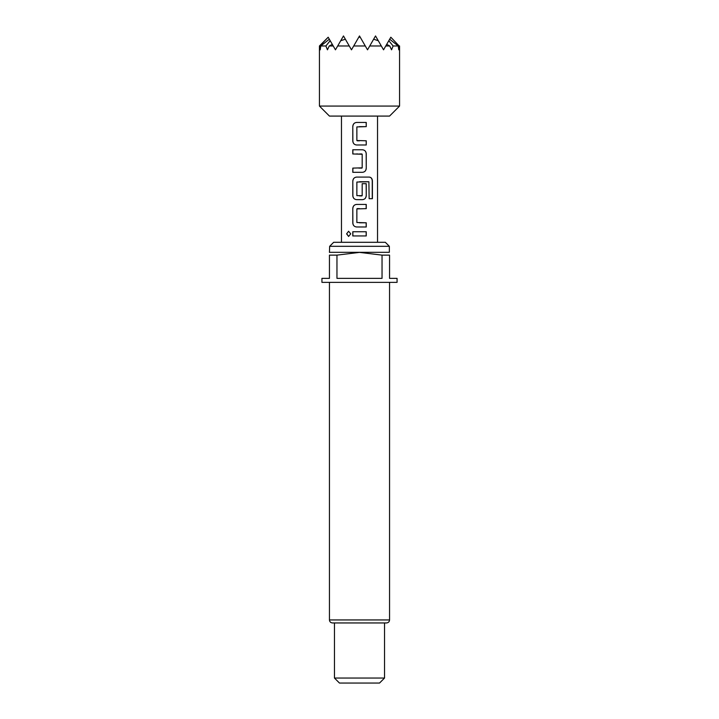 <?xml version="1.0" encoding="UTF-8"?>
<svg xmlns="http://www.w3.org/2000/svg" width="719" height="719" viewBox="0 0 719 719"><rect width="100%" height="100%" fill="white"/><g stroke="black" fill="none" stroke-linecap="round" stroke-linejoin="round"><path stroke-width="1.08" d="M346.603 233.846L348.589 231.248L350.728 233.846L348.589 236.443L346.603 233.846L348.643 231.248M329.446 282.369L329.446 619.94C329.608 621.755 330.614 622.753 332.457 622.951L386.543 622.951L334.461 622.951L334.461 678.044L384.539 678.044L379.533 683.05L339.467 683.05L334.461 678.044M329.653 246.311L333.652 242.303L385.348 242.303L389.347 246.311L329.653 246.311L329.446 252.387M389.347 246.311L389.347 252.315L329.653 252.315M382.041 255.128L359.5 252.387L336.959 255.128L336.959 278.361L382.041 278.361L382.041 255.128L389.554 255.128C389.554 251.542 389.554 251.542 389.554 255.128L389.554 278.361L397.068 278.361L397.068 282.369L321.932 282.369L321.932 278.361L329.446 278.361L329.446 255.128C329.446 251.542 329.446 251.542 329.446 255.128C329.446 251.542 329.446 251.542 329.446 255.128L336.959 255.128M389.554 116.083L329.446 116.083L319.434 106.07L399.566 106.07L389.554 116.083M333.23 45.971L329.248 45.971L332.304 44.362L335.458 49.827L343.475 35.95L349.254 45.971L337.687 45.971L340.725 40.704L345.363 39.221L351.483 49.827L359.5 35.95L365.279 45.971L353.721 45.971L358.763 37.226L360.237 37.226L367.517 49.827L373.637 39.221L378.275 40.704L383.542 49.827L386.696 44.362L389.752 45.971L391.558 49.827L393.113 45.971L388.808 40.704L389.671 39.221L398.236 45.971L398.757 49.827L399.153 45.971L390.821 37.226L389.671 39.221M390.821 37.217L399.153 45.971M398.236 45.971L393.113 45.971M389.752 45.971L385.77 45.971M381.313 45.971L369.746 45.971L375.525 35.95L381.313 45.971M359.5 122.437L366.25 122.437L366.25 126.634L356.858 126.921L356.867 140.511L366.25 140.789L366.25 144.995L356.579 144.995C354.296 144.726 353.029 143.414 352.795 141.077L352.786 126.364C353.02 124.019 354.287 122.706 356.579 122.437L359.5 122.437L356.579 122.437M352.867 153.965L352.876 149.759L362.475 149.759C364.758 150.028 366.025 151.341 366.259 153.677L366.25 168.399C366.025 170.745 364.758 172.057 362.466 172.317L352.795 172.317L352.804 168.111L362.187 167.833L362.187 154.243L352.786 153.965L352.795 149.759L360.093 149.759M359.464 177.09L369.368 177.09C371.256 177.368 372.262 178.672 372.406 181.017L372.406 198.687L369.135 198.687L368.892 181.754L356.867 182.042L356.858 195.64L362.187 195.64L362.187 183.678L366.25 183.678L366.259 195.739C366.025 198.093 364.758 199.397 362.466 199.666L356.588 199.657C354.296 199.397 353.029 198.085 352.795 195.739L352.804 181.017C353.029 178.672 354.296 177.359 356.588 177.09L369.368 177.09M359.5 204.43L366.241 204.43L366.259 208.636L356.858 208.905L356.858 222.504L366.241 222.782L366.25 226.988L356.579 226.979C354.287 226.719 353.02 225.407 352.795 223.061L352.786 208.348C353.029 206.002 354.287 204.699 356.579 204.421L366.241 204.43M359.5 231.743L366.241 231.752L366.25 235.949L352.786 235.949L352.786 231.743L366.241 231.752M329.329 39.221L328.179 37.226L319.847 45.971L320.243 49.827L320.764 45.971L329.329 39.221L330.192 40.704L325.887 45.971L327.442 49.827L329.248 45.971M332.304 44.362L330.192 40.704M328.179 37.226L319.434 45.971L319.434 106.07M325.887 45.971L320.764 45.971M388.808 40.704L386.696 44.362M359.5 235.949L352.786 235.949M352.858 235.949L352.867 231.743M366.169 231.752L366.178 235.949M348.652 236.443L346.747 233.846M359.491 226.979L356.606 226.979C354.323 226.737 353.074 225.424 352.867 223.061L352.795 223.061M359.5 222.782L366.241 222.782M366.169 222.782L366.178 226.988M359.491 208.627L357.136 208.627M366.169 204.43L366.178 208.636M352.867 223.061L352.786 208.348M352.858 208.348C353.083 205.985 354.332 204.672 356.615 204.421M359.5 181.754L368.892 181.754M369.26 177.09C371.139 177.35 372.136 178.654 372.262 181.017L372.406 181.017M372.262 181.017L372.262 198.687M359.5 199.657L356.624 199.657C354.332 199.415 353.083 198.102 352.876 195.739L352.804 181.017M352.876 181.017C353.083 178.645 354.332 177.341 356.624 177.09M366.178 183.678L366.259 195.739M366.178 195.739C365.971 198.111 364.722 199.415 362.439 199.666M359.5 195.919L361.909 195.919M362.439 149.759C364.722 150.01 365.971 151.323 366.187 153.677L366.25 168.399M366.178 168.399C365.971 170.763 364.722 172.075 362.43 172.317M359.5 153.965L361.909 153.965M358.143 153.965L356.121 153.965M358.826 168.111L361.909 168.111M359.5 172.317L352.795 172.317M352.867 172.317L352.885 168.111M356.615 144.995C354.332 144.744 353.083 143.432 352.867 141.077L352.795 141.077M366.178 140.789L366.25 144.995M366.178 144.995L359.491 144.995M357.172 140.789L359.5 140.789M366.169 122.437L366.25 126.634M366.178 126.634L359.5 126.643M352.867 141.077L352.786 126.364M352.858 126.364C353.074 124.001 354.323 122.688 356.606 122.437M329.446 619.94L389.554 619.94C389.392 621.755 388.386 622.753 386.543 622.951M389.554 282.369L389.554 619.94M384.539 622.951L384.539 678.044M399.566 45.971L399.566 106.07M377.529 116.083L377.529 242.303M341.471 116.083L341.471 242.303"/></g></svg>
